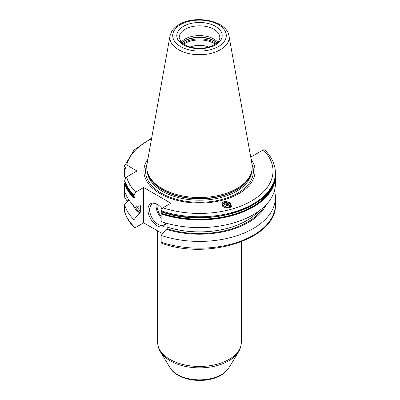 <?xml version="1.0" encoding="UTF-8"?>
<svg xmlns="http://www.w3.org/2000/svg" width="400" height="400" viewBox="0 0 400 400"><rect width="100%" height="100%" fill="white"/><g stroke="black" fill="none" stroke-linecap="round" stroke-linejoin="round"><path stroke-width="0.6" d="M208.86 47.015A16.725 9.655 0 0 0 190.12 47.015M181.26 42.145A20.31 11.725 180 0 1 185.13 39.015A20.31 11.725 0 0 1 217.72 42.145M147.695 172.855L148.115 174.115A52.32 30.21 180 0 0 184.16 197.27A52.32 30.21 180 0 0 236.49 189.75A52.32 30.21 0 0 0 250.865 174.115L251.285 172.855A52.75 30.455 0 0 1 236.79 188.62A52.75 30.455 180 0 1 184.035 196.2A52.75 30.455 180 0 1 147.695 172.855A52.75 30.455 180 0 1 147.02 163.945L170.025 35.845A29.625 17.105 0 0 0 186.755 53.05A29.625 17.105 0 0 0 220.44 49.7A29.625 17.105 0 0 0 228.96 35.845C226.855 20.515 195.18 14.605 179.115 24.525C175.805 26.425 173.32 28.755 171.655 31.515L170.025 35.845M251.285 172.855A52.75 30.455 0 0 0 251.96 163.945L228.96 35.845M147.905 159.02A55.59 32.095 180 0 0 168.855 197.765A55.59 32.095 180 0 0 238.8 193.68A55.59 32.095 0 0 0 251.075 159.02M250.57 156.195L251.44 156.695L263.27 149.865L264.695 149.86C271.725 156.86 275.295 164.55 275.405 172.935A75.915 43.83 180 0 1 237.26 210.955A75.915 43.83 180 0 1 161.16 210.77L161.16 211.555A75.915 43.83 0 0 0 237.26 211.74A75.915 43.83 0 0 0 275.405 173.72C277.91 206.545 208.54 229.415 161.29 211.78M125.385 167.635A75.39 43.525 0 0 0 125.05 168.74L125.62 168.49L124.595 166.565L124.595 165.78C124.695 164.68 125.395 164.43 126.69 165.04L136.985 170.985L126.69 176.93L124.595 180.09A75.915 43.83 0 0 0 133.96 195.065L133.96 195.85L134.345 196.05C134.99 196.175 134.99 196.675 134.345 197.54L133.96 198.18A75.915 43.83 180 0 1 124.595 183.205L124.595 197.19L126.69 200.35L127.91 201.055M134.285 227.415L133.96 226.47L133.96 219.715A75.915 43.83 180 0 1 124.595 204.74L124.645 211.905C126.275 217.49 129.485 222.66 134.285 227.415L135.71 227.415L143.655 222.825L162.545 233.73M124.595 180.09L124.885 181.08L124.595 180.875A75.915 43.83 180 0 0 133.96 195.85L134.205 196.08M133.96 195.065L135.71 192.105L143.655 187.515L143.655 222.825M133.96 219.715L139.005 213.565L139.835 213.085L140.72 211.6A66.715 38.52 180 0 1 136.515 206.09M140.57 205.775L140.72 211.6M140.18 205.645A66.715 38.52 180 0 0 140.72 206.235L139.835 205.77L139.005 206.25L133.96 205.92A75.915 43.83 180 0 1 124.595 190.94M133.96 198.18L133.96 205.92M134.345 196.05L134.705 196.135M161.405 211.785L161.16 211.555L161.405 211.785A75.58 43.635 180 0 0 264.265 196.58M161.16 213.885L161.16 221.62A75.915 43.83 180 0 0 237.26 221.81A75.915 43.83 180 0 0 275.405 183.79L275.405 176.05A75.915 43.83 180 0 1 237.26 214.07A75.915 43.83 180 0 1 161.16 213.885L161.405 213.37A75.58 43.635 0 0 0 274.84 179.095M125.05 168.74L124.595 168.9L124.595 176.635L125.635 177.8M124.595 183.205L125.09 182.485M125.26 167.465A75.58 43.635 0 0 0 124.885 168.695L124.595 168.9M162.01 212.02L161.405 213.37M124.595 204.74L128.92 199.94M143.655 187.515L170.855 203.22L162.91 207.81L161.16 210.77M124.595 165.78L134.03 150.115L151.675 138.035M221.94 203.155A4.9 4.395 33.3 0 1 224.225 201.61L230.16 202.61L231.495 206.44L229.28 207.865L223.345 206.865L222.01 203.035L224.225 201.61A4.9 4.395 -146.7 0 1 228.98 202.825A4.9 4.395 -146.7 0 1 230.585 207.31M167.915 223.65L167.915 227.3L167.035 228.785L166.205 229.265L161.16 235.42L161.16 242.175L161.805 243.315C208.755 260.575 277.43 238.44 275.405 204.345A75.915 43.83 0 0 1 237.26 242.36A75.915 43.83 0 0 1 161.16 242.175M274.46 190.685A75.915 43.83 180 0 1 275.405 197.585A75.915 43.83 180 0 1 237.26 235.605A75.915 43.83 180 0 1 161.16 235.42M139.005 213.565A69.04 39.86 180 0 1 132.87 204.8M166.205 229.265A69.04 39.86 0 0 0 266.115 204.8M166.19 223.175A13.14 7.585 60 0 1 157.255 225.8A13.14 7.585 60 0 1 147.965 209.705A13.14 7.585 60 0 1 157.255 204.34L157.255 204.34A13.14 7.585 60 0 1 162.015 208.6M165.79 223.065A11.945 6.895 -120 0 1 164.075 224.93A11.945 6.895 -120 0 1 158.1 224.335A11.945 6.895 60 0 1 150.295 213.81A11.945 6.895 60 0 1 152.13 204.24A11.945 6.895 60 0 1 157.69 204.605M161.67 209.095A4.78 2.76 60 0 1 161.675 208.18M229.36 207.845A3.94 3.54 -146.7 0 0 228.485 203.89A3.94 3.54 -146.7 0 0 224.42 202.68A3.94 3.54 33.3 0 0 221.98 205.445M222.55 206.205A3.345 3 -146.7 0 1 224.625 203.215A3.345 3 -146.7 0 1 228.245 204.43A3.345 3 -146.7 0 1 228.605 208.005M227.39 208.085L228.285 207.085L227.33 204.61L224.685 203.955L223 205.775L223.265 206.81M223.105 206.24L223.405 205.905L226.045 206.56L226.53 208.02M223.97 207.235A1.515 1.36 -146.7 0 1 225.215 207.74M224.685 203.955L223.405 205.905M227.33 204.61L226.045 206.56M183.72 44.185A20.605 11.895 180 0 1 184.92 43.43A20.605 11.895 0 0 1 215.26 44.185M216.115 43.58A21.025 12.14 0 0 0 184.625 42.43A21.025 12.14 180 0 0 182.87 43.58M182.025 42.89A21.025 12.14 180 0 1 184.625 41.065A21.025 12.14 0 0 1 216.955 42.89M217.1 42.76A20.975 12.11 0 0 0 184.66 40.78A20.975 12.11 180 0 0 181.885 42.76M219.8 37.555A20.31 11.725 0 0 0 207.265 26.72A20.31 11.725 0 0 0 185.13 29.265A20.31 11.725 0 0 0 179.185 37.555L180.685 41.47C181.48 42.74 184.855 45.745 191.435 47.355C200.095 49.11 207.73 48.24 214.345 44.75C220.005 41.1 219.795 38.38 219.8 37.555M215.54 44.87A22.695 13.105 0 0 0 215.54 26.335A22.695 13.105 0 0 0 183.44 26.335A22.695 13.105 0 0 0 183.44 44.87A22.695 13.105 0 0 0 215.54 44.87M218.435 46.54A26.79 15.465 0 0 0 218.435 24.665A26.79 15.465 0 0 0 180.55 24.665A26.79 15.465 0 0 0 180.55 46.54A26.79 15.465 0 0 0 218.435 46.54M251.205 173.105A52.275 30.18 0 0 1 236.455 190.035A52.275 30.18 180 0 1 183.08 197.345A52.275 30.18 180 0 1 147.78 173.105M147.275 171.4A52.275 30.18 180 0 0 180.6 198.16A52.275 30.18 180 0 0 236.455 191.36A52.275 30.18 0 0 0 251.71 171.4M251.99 164.115A53.905 31.12 0 0 1 237.61 193.185A53.905 31.12 180 0 1 173.31 198.385A53.905 31.12 180 0 1 146.99 164.115M134.205 197.67A75.58 43.635 180 0 1 124.885 182.665M134.345 197.54A75.39 43.525 180 0 1 125.05 182.52M161.545 213.24A75.39 43.525 0 0 0 274.11 181.835M126.69 176.93A73.525 42.45 0 0 0 135.71 192.105M162.91 207.81A73.525 42.45 0 0 0 251.48 201A73.525 42.45 0 0 0 263.27 149.865M151.535 138.805A73.525 42.45 0 0 0 126.69 165.04M124.595 211.495A75.915 43.83 0 0 0 133.96 226.47M263.625 207.24A67.91 39.21 180 0 1 167.035 228.785M139.835 213.085A67.91 39.21 180 0 1 134.63 205.965M167.915 227.3A66.715 38.52 0 0 0 258.445 211.4M156.275 204.005A11.945 6.895 -120 0 0 161.16 217.885M157.225 204.375A11.23 6.485 -120 0 0 161.16 216.36M228.9 367.785C227.03 370.79 224.345 373.295 220.845 375.295C205.72 384.4 177.665 381.11 170.08 367.785A31.15 17.985 0 0 0 221.52 374.575A31.15 17.985 0 0 0 228.9 367.785L238.54 351.85C240.355 348.86 241.275 345.685 241.3 342.325A41.81 24.14 0 0 1 229.055 359.395A41.81 24.14 0 0 1 183.49 364.63A41.81 24.14 0 0 1 157.68 342.325L157.68 230.92M170.08 367.785L160.44 351.85A41.365 23.88 0 0 0 228.74 360.86A41.365 23.88 0 0 0 238.54 351.85M124.605 180.955C126.16 186.33 129.3 191.36 134.025 196.04M275.405 172.935L275.405 173.72M275.405 176.05L275.38 174.885M124.605 168.815L125.09 167.29M275.405 197.585L275.405 204.345M241.3 241.83L241.3 342.325M160.44 351.85C158.625 348.86 157.705 345.685 157.68 342.325"/></g></svg>
